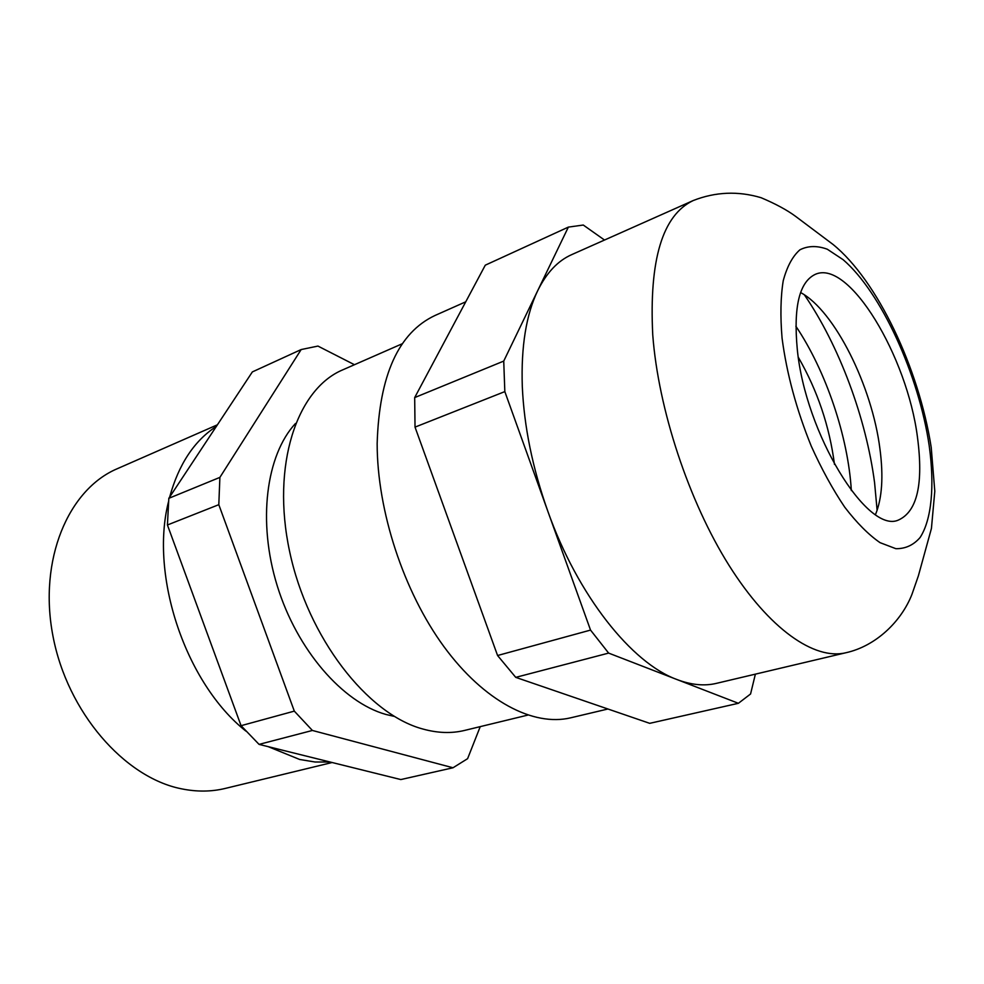 <?xml version="1.0" encoding="UTF-8"?>
<svg xmlns="http://www.w3.org/2000/svg" width="984" height="984" viewBox="0 0 984 984"><rect width="100%" height="100%" fill="white"/><g stroke="black" fill="none" stroke-linecap="round" stroke-linejoin="round"><path stroke-width="1.48" d="M217.403 424.805L117.28 468.716C68.462 489.306 38.253 559.601 52.927 635.885C67.281 712.17 124.464 777.557 181.351 788.787C196.665 791.936 211.277 791.812 225.188 788.442L332.137 762.514M216.32 426.441C194.291 440.709 178.744 464.239 169.654 497.055M168.473 501.865C149.58 576.046 185.828 683.474 245.815 731.038M268.177 746.647L299.64 759.464L315.089 762.01L330.058 762.01M295.483 423.477C266.147 455.075 257.316 521.495 277.23 585.788C297.057 650.104 342.69 702.318 385.851 714.433L394.363 716.426M402.444 343.674L342.838 369.812C296.959 388.901 271.092 465.075 289.616 551.458C307.82 637.829 367.376 714.076 422.64 728.959C437.511 733.117 451.484 733.609 464.546 730.436L527.805 715.097M354.461 364.72L317.943 346.073L301.166 349.554L219.887 477.388L218.805 504.681L294.314 711.125L312.395 730.46L453.009 767.766L467.597 758.676L480.229 726.635M219.887 477.388L168.83 498.31L167.428 524.989L218.805 504.681M168.83 498.31L252.359 371.915L301.166 349.554M453.009 767.766L400.808 779.562L259.063 744.384L312.395 730.46M294.314 711.125L241.068 725.688L259.063 744.384M241.068 725.688L167.428 524.989M834.469 464.362C829.524 426.281 817.483 390.587 798.331 357.303M851.332 490.573C848.196 436.798 825.957 370.906 795.871 326.233M465.752 301.805L434.965 315.507C398.495 332.666 379.221 375.371 377.155 443.599C377.167 510.893 403.649 591.581 443.858 646.537C484.14 701.518 533.549 726.745 570.732 717.803L607.952 708.997M693.203 200.552L571.655 254.659C557.866 260.748 546.563 272.752 537.719 290.649C526.145 314.72 521.003 346.626 522.295 386.331C524.054 426.527 532.553 468.126 547.781 511.127L590.535 630.092L608.629 653.093L676.967 679.538C691.248 684.95 704.384 686.229 716.34 683.376L845.822 652.761C876.006 646.119 901.369 621.334 911.922 594.447L918.355 575.923L931.43 528.457L934.8 491.225L931.221 447.425C918.859 368.053 877.298 280.403 833.091 244.499L795.662 216.406C787.077 210.047 775.54 203.811 761.062 197.698C738.098 190.871 715.466 191.818 693.203 200.552C662.527 215.09 649.034 259.85 652.749 334.868C658.308 409.135 688.763 501.286 728.984 565.308C769.291 629.391 814.629 660.35 845.822 652.761M797.286 349.32C805.379 433.661 867.556 534.447 898.466 520.032C917.248 511.495 923.582 483.894 917.469 437.216C907.223 356.577 849.254 259.382 815.515 274.241C799.402 281.682 793.325 306.7 797.286 349.32M875.502 514.509C882.082 498.494 883.571 476.65 879.954 448.999C872.119 386.257 834.678 310.76 800.595 292.543M877.125 510.339L874.591 482.787C866.203 418.237 839.155 345.47 804.408 294.88M604.508 240.035L583.278 225.041L568.358 227.107L503.734 361.091L504.829 391.607L547.781 511.127C577.743 595.738 631.74 663.154 676.967 679.538L738.394 703.302L750.571 693.978L755.38 674.138M590.535 630.092L497.572 655.516L515.739 677.361L608.629 653.093M503.734 361.091L414.682 397.585L415.027 427.118L504.829 391.607M497.572 655.516L415.027 427.118M414.682 397.585L485.284 265.176L568.358 227.107M738.394 703.302L649.711 723.338L515.739 677.361M929.216 445.801C918.847 375.101 881.27 292.334 843.091 259.665L827.298 249.223C817.163 245.52 808.036 245.705 799.906 249.813C792.575 256.258 787.015 266.59 783.215 280.809C780.607 297.094 780.226 316.221 782.071 338.201C786.708 373.551 796.425 409.504 811.222 446.035C821.554 468.974 832.71 489.331 844.678 507.104C856.781 522.873 868.564 534.718 880.04 542.651L895.87 548.691C905.428 548.826 913.484 545.124 920.052 537.572C931.762 519.577 934.702 485.715 929.216 445.801"/></g></svg>

